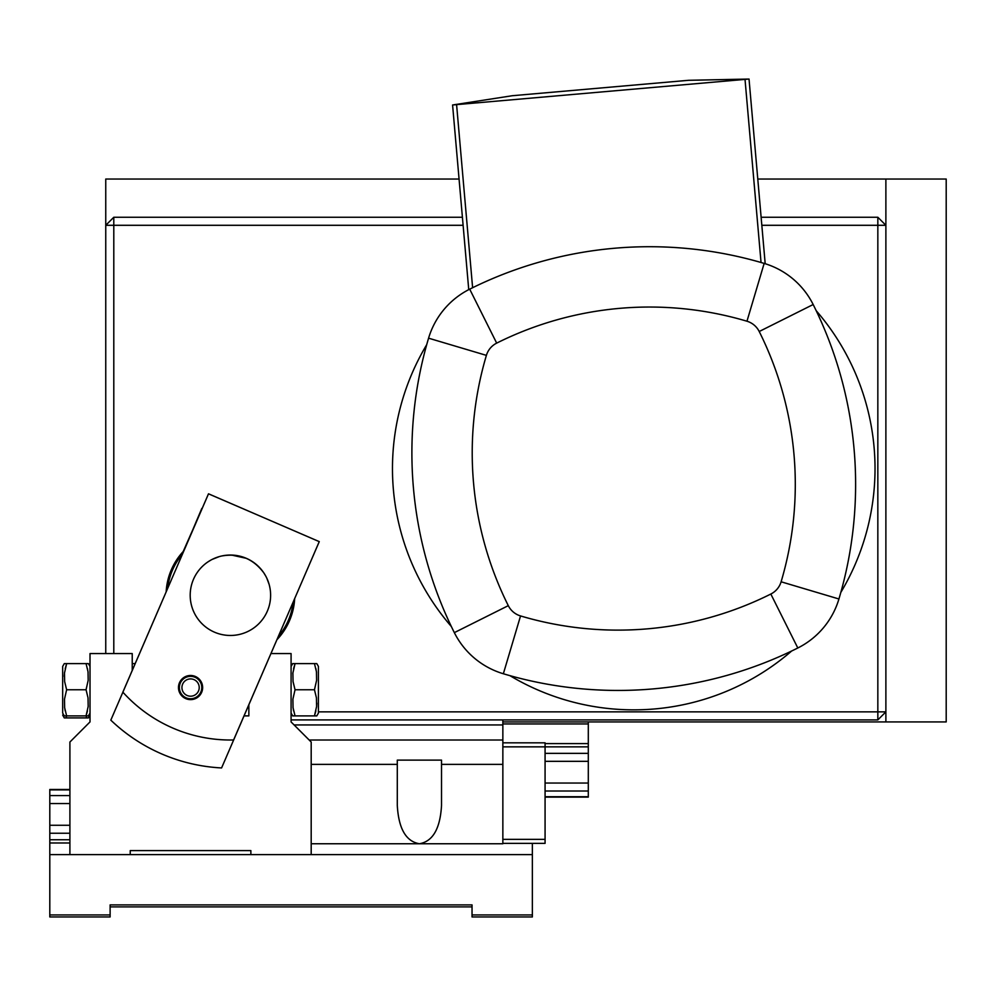 <?xml version="1.0" encoding="UTF-8"?>
<svg xmlns="http://www.w3.org/2000/svg" width="996" height="996" viewBox="0 0 996 996"><rect width="100%" height="100%" fill="white"/><g stroke="black" fill="none" stroke-linecap="round" stroke-linejoin="round"><path stroke-width="1.49" d="M291.081 719.909L877.837 719.909L877.837 711.866L318.421 711.866M113.793 653.563L113.793 217.253L105.75 225.295L105.75 653.563M463.115 225.295L105.75 225.295L105.75 179.043L459.069 179.043M761.828 225.295L885.88 225.295L877.837 217.253L877.837 711.866L885.88 711.866L877.837 719.909M877.837 217.253L761.118 217.253M462.405 217.253L113.793 217.253M166.158 591.885A64.342 64.342 0 0 1 183.189 551.547L202.113 508.57M294.667 598.608A64.342 64.342 0 0 1 276.925 639.706M190.286 598.011A40.214 40.214 0 0 1 248.079 559.13A40.214 40.214 0 0 1 252.86 628.613A40.214 40.214 0 0 1 190.286 598.011M428.579 338.179A402.135 402.135 0 0 0 454.338 632.634A80.427 80.427 0 0 0 503.354 673.757A402.135 402.135 0 0 0 797.808 647.998A80.427 80.427 0 0 0 838.931 598.982A402.135 402.135 0 0 0 813.172 304.527A80.427 80.427 0 0 0 764.156 263.405A402.135 402.135 0 0 0 469.701 289.164A80.427 80.427 0 0 0 428.579 338.179L486.397 355.373A20.107 20.107 0 0 1 496.68 343.122L469.701 289.164L468.743 289.649L452.582 104.978L745.02 79.394L761.044 262.496L765.189 263.716L749.029 79.045L745.02 79.394M456.591 104.63L472.614 287.72L469.701 289.164M747.847 79.07L688.585 80.303L512.33 95.716L453.753 104.804M749.029 79.045L765.189 263.716M816.16 310.652A241.281 241.281 0 0 1 840.811 592.433M791.683 650.986A241.281 241.281 0 0 1 509.902 675.637M451.337 626.509A241.281 241.281 0 0 1 426.686 344.728M311.188 854.618L311.188 742.032L291.081 721.926L291.081 653.563L270.937 653.563M132.231 670.42L132.231 653.563L90.014 653.563L90.014 721.926L69.907 742.032L69.907 854.618M248.851 715.887L248.851 704.745L248.851 715.887L244.045 715.887M130.227 854.618L130.227 850.596L250.868 850.596L250.868 854.618M132.231 663.61L135.182 663.61M86.054 663.61L88.383 663.61L86.054 663.61L88.034 671.74L88.183 680.33L86.054 689.755L88.034 697.885L88.183 706.475L86.054 715.9L66.632 715.9L64.653 707.758L64.491 699.167L66.632 689.755L64.653 681.613L64.491 673.022L66.632 663.61L64.292 663.61L86.054 663.61M66.632 689.755L86.054 689.755M88.109 672.362L87.449 668.602M66.632 663.61L65.226 668.602M64.566 672.362L64.292 676.384M86.054 715.9L88.383 715.9L86.054 715.9L87.449 710.907M88.109 707.135L88.258 705.84M64.566 707.135L65.226 710.907M66.632 715.9L64.292 715.9L66.632 715.9M64.292 663.61L62.673 666.424L62.673 713.074L64.292 715.9M90.014 713.074L88.383 715.9M314.462 689.755L316.442 697.885L316.604 706.475L314.462 715.9L295.04 715.9L293.061 707.758L292.899 699.167L295.04 689.755L314.462 689.755L316.604 680.33L316.442 671.74L314.462 663.61L316.79 663.61L292.7 663.61L295.04 663.61L293.633 668.602M292.973 672.362L292.836 673.67M316.529 672.362L315.869 668.602M292.973 707.135L293.633 710.907M314.462 715.9L316.79 715.9L314.462 715.9L315.869 710.907M316.529 707.135L316.79 703.114M295.04 689.755L293.061 681.613L292.899 673.022L295.04 663.61M295.04 715.9L292.7 715.9L295.04 715.9M316.79 715.9L318.421 713.074L318.421 666.424L316.79 663.61M291.081 713.074L292.712 715.9M502.856 843.363L545.073 843.363L545.073 742.829L502.856 742.829M441.527 805.453C440.195 828.684 432.812 841.446 419.403 843.761C406.007 841.446 398.624 828.684 397.292 805.453L397.292 760.122L441.527 760.122L441.527 805.453M311.188 764.368L397.292 764.368M311.188 843.761L502.856 843.761L502.856 719.909M441.527 764.368L502.856 764.368M309.171 740.016L502.856 740.016M294.094 724.939L502.856 724.939M69.907 789.479L49.8 789.479L49.8 914.938L110.12 914.938L110.12 904.891L472.042 904.891L472.042 916.955L532.362 916.955L532.362 843.363M49.8 833.241L69.907 833.241M49.8 839.74L69.907 839.74M49.8 842.99L69.907 842.99M49.8 795.58L69.907 795.58M49.8 789.878L69.907 789.878M270.028 588.337L269.53 585.959M208.264 561.682L210.592 560.262M885.88 721.926L946.2 721.926L946.2 179.043L885.88 179.043L885.88 721.926L502.856 721.926M757.782 179.043L885.88 179.043M90.014 655.567L90.014 666.424L88.383 663.61M86.054 717.904L88.383 717.904L86.054 717.904L86.677 715.9L86.054 717.904L66.632 717.904L65.997 715.9M66.632 717.904L64.292 717.904L66.632 717.904M62.673 715.078L64.292 717.904M90.014 715.078L88.383 717.904M545.073 797.124L588.3 797.124L588.3 721.926M588.3 753.362L545.073 753.362M588.3 746.851L502.856 746.851M588.3 743.601L545.073 743.601M588.3 723.93L502.856 723.93M588.3 791.011L545.073 791.011M588.3 796.713L545.073 796.713M122.857 692.145A144.769 144.769 0 0 0 233.599 739.978L319.268 541.637L208.513 493.804L122.857 692.145M179.467 682.758A12.064 12.064 0 0 1 195.328 676.471A12.064 12.064 0 0 1 201.615 692.32A12.064 12.064 0 0 1 185.766 698.619A12.064 12.064 0 0 1 179.467 682.758M231.508 555.046L246.348 558.333M49.8 914.938L49.8 916.955L110.12 916.955L110.12 914.938M110.12 906.895L472.042 906.895M532.362 854.618L49.8 854.618M472.042 914.938L532.362 914.938M110.817 720.145L208.488 493.817L319.255 541.612L221.585 767.941A172.918 172.918 0 0 1 110.817 720.145M179.504 682.77A12.064 12.064 0 0 1 200.258 680.355A12.064 12.064 0 0 1 191.979 699.541A12.064 12.064 0 0 1 179.504 682.77M207.815 561.981L210.517 560.3M212.173 559.403L219.182 556.64M221.635 556.005C239.04 552.942 253.084 558.557 263.791 572.837L265.82 576.186M266.804 578.141L269.144 584.428M193.996 679.621A8.64 8.64 0 0 1 195.739 694.486A8.64 8.64 0 0 1 181.994 688.56A8.64 8.64 0 0 1 193.996 679.621M195.017 677.268A11.205 11.205 0 0 1 197.258 696.54A11.205 11.205 0 0 1 179.454 688.859A11.205 11.205 0 0 1 195.017 677.268M201.802 508.446L183.525 551.66M167.639 588.449A63.134 63.134 0 0 1 182.405 554.237M293.173 602.057A63.134 63.134 0 0 1 278.407 636.27M454.338 632.634L508.296 605.655A341.815 341.815 0 0 1 486.397 355.373M503.354 673.757L520.547 615.939A20.107 20.107 0 0 1 508.296 605.655M797.808 647.998L770.829 594.039A341.815 341.815 0 0 1 520.547 615.939M496.68 343.122A341.815 341.815 0 0 1 746.963 321.222L764.156 263.405M838.931 598.982L781.113 581.789A20.107 20.107 0 0 1 770.829 594.039M746.963 321.222A20.107 20.107 0 0 1 759.213 331.506L813.172 304.527M759.213 331.506A341.815 341.815 0 0 1 781.113 581.789M502.856 839.342L545.073 839.342M49.8 825.273L69.907 825.273M49.8 803.548L69.907 803.548M588.3 761.33L545.073 761.33M588.3 783.043L545.073 783.043M291.081 666.424L292.712 663.61"/></g></svg>
